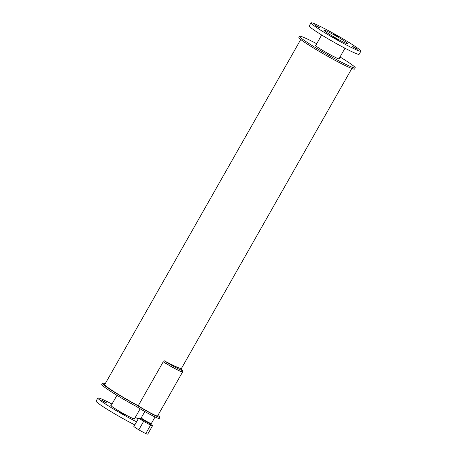 <?xml version="1.0" encoding="UTF-8"?>
<svg xmlns="http://www.w3.org/2000/svg" width="457" height="457" viewBox="0 0 457 457"><rect width="100%" height="100%" fill="white"/><g stroke="black" fill="none" stroke-linecap="round" stroke-linejoin="round"><path stroke-width="0.69" d="M134.587 418.618A13.79 0.937 -150.4 0 1 134.809 418.995A13.79 0.937 -150.4 0 1 122.356 412.997A13.79 0.937 -150.4 0 1 110.823 405.37A13.79 0.937 -150.4 0 1 111.262 405.365M106.001 402.486L106.755 403.085L103.939 401.732L101.34 400.006L106.001 402.486M124.378 414.579L125.127 415.185L122.316 413.831L119.711 412.105L124.378 414.579M136.552 421.811A28.7 1.954 -150.4 0 1 110.554 407.21A28.7 1.954 -150.4 0 1 97.867 398.007A28.7 1.954 -150.4 0 1 112.005 404.057M135.335 417.31A28.7 1.954 -150.4 0 1 138.123 419.052M134.798 424.896A28.7 1.954 -150.4 0 1 108.8 410.3A28.7 1.954 -150.4 0 1 96.113 401.097L97.867 398.007M344.601 41.17A13.79 0.937 -150.4 0 1 347.931 43.838A13.79 0.937 -150.4 0 1 335.472 37.84A13.79 0.937 -150.4 0 1 323.944 30.213A13.79 0.937 -150.4 0 1 331.679 33.612A13.79 0.937 -150.4 0 1 344.601 41.17M319.123 27.329L319.871 27.928L317.061 26.575L314.456 24.849L319.123 27.329M337.495 39.422L338.249 40.027L335.432 38.674L332.833 36.948L337.495 39.422M356.666 48.596L357.42 49.196L354.603 47.842L351.999 46.123L356.666 48.596M338.289 36.497L339.043 37.103L336.232 35.749L333.627 34.024L338.289 36.497M353.964 45.649A28.7 1.954 -150.4 0 1 360.887 51.201A28.7 1.954 -150.4 0 1 334.97 38.719A28.7 1.954 -150.4 0 1 310.983 22.85A28.7 1.954 -150.4 0 1 327.075 29.922A28.7 1.954 -150.4 0 1 353.964 45.649M360.887 51.201L359.133 54.286A28.7 1.954 -150.4 0 1 333.216 41.81A28.7 1.954 -150.4 0 1 309.229 25.94L310.983 22.85M157.859 415.499A15.572 1.057 -150.4 0 1 159.859 417.315A15.572 1.057 -150.4 0 1 151.684 413.768A15.572 1.057 -150.4 0 1 137.403 405.508L136.746 406.667A32.036 2.176 -150.4 0 1 101.762 384.394L102.419 383.234A32.036 2.176 -150.4 0 1 105.167 383.8M137.403 405.508A32.036 2.176 -150.4 0 1 102.419 383.234M159.859 417.315L159.202 418.475A15.572 1.057 -150.4 0 1 151.027 414.927A15.572 1.057 -150.4 0 1 136.746 406.667M155.666 415.464A5.787 0.394 -150.4 0 1 152.204 413.808M155.06 416.967L151.301 423.582A5.787 0.394 -150.4 0 1 146.074 421.068A5.787 0.394 -150.4 0 1 141.242 417.869L144.84 411.534M152.569 425.661L147.742 434.15L145.743 433.642L150.57 425.147L143.612 421.371L138.654 418.109L140.653 418.623L147.611 422.394L152.569 425.661L150.57 425.147M143.612 421.371L138.791 429.866L133.832 426.604L138.654 418.109M138.791 429.866L145.743 433.642M182.12 371.444A12.905 0.88 -150.4 0 1 182.56 372.015L157.562 416.013A12.905 0.88 -150.4 0 1 150.33 412.831A12.905 0.88 -150.4 0 1 138.243 405.765L163.235 361.761L163.657 361.961A12.236 0.834 -150.4 0 0 175.122 368.668A12.236 0.834 -150.4 0 0 181.977 371.684L181.977 371.684A12.236 0.834 -150.4 0 1 175.122 368.668A12.236 0.834 -150.4 0 1 163.657 361.961L164.314 360.807A29.362 1.999 -150.4 0 0 179.687 368.159A12.236 0.834 -150.4 0 1 182.64 370.524A12.236 0.834 -150.4 0 1 175.779 367.508A12.236 0.834 -150.4 0 1 164.314 360.807M182.56 372.015A12.905 0.88 -150.4 0 1 175.328 368.833A12.905 0.88 -150.4 0 1 163.235 361.761M339.168 58.496A13.859 0.943 -150.4 0 1 339.437 58.924A13.859 0.943 -150.4 0 1 326.921 52.898A13.859 0.943 -150.4 0 1 315.336 45.232A13.859 0.943 -150.4 0 1 315.838 45.243M340.025 56.982A32.036 2.176 -150.4 0 1 347.509 61.706A32.036 2.176 -150.4 0 1 355.238 67.899A32.036 2.176 -150.4 0 1 326.309 53.972A32.036 2.176 -150.4 0 1 299.529 36.252A32.036 2.176 -150.4 0 1 316.701 43.729M355.238 67.899L354.581 69.058A32.036 2.176 -150.4 0 1 325.652 55.131A32.036 2.176 -150.4 0 1 298.872 37.411L299.529 36.252M138.248 405.742A29.362 1.999 -150.4 0 1 104.739 384.554L300.763 39.491M134.375 419L140.168 408.792M111.045 405.747L116.975 395.311M338.934 58.907L344.995 48.236M315.604 45.66L321.665 34.989M182.64 370.524L181.977 371.684M181.063 369.102L351.833 68.499"/></g></svg>

